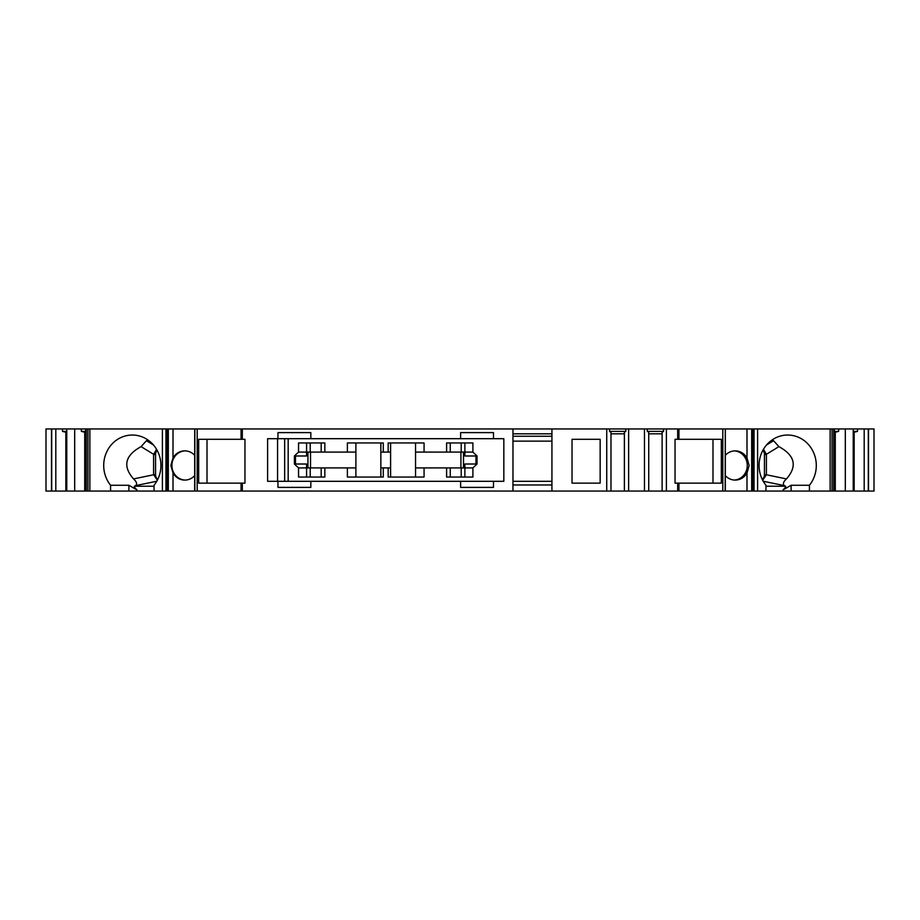 <?xml version="1.0" encoding="UTF-8"?>
<svg xmlns="http://www.w3.org/2000/svg" width="920" height="920" viewBox="0 0 920 920"><rect width="100%" height="100%" fill="white"/><g stroke="black" fill="none" stroke-linecap="round" stroke-linejoin="round"><path stroke-width="1.38" d="M415.553 477.043L415.553 467.912L424.074 467.912L424.074 477.043L388.159 477.043L388.159 467.912L390.597 467.912L390.597 477.043M450.259 477.043L450.259 467.912L424.074 467.912M450.259 467.912L464.876 467.912L464.876 464.013L477.043 464.013L477.043 455.986L472.903 452.088L472.903 442.957L446.602 442.957L446.602 452.088L464.876 452.088L464.876 442.957M185.208 450.869A14.617 13.731 -90 0 0 171.902 465.474A14.617 13.731 -90 0 0 185.208 480.079M241.074 491.05L241.074 483.138L244.961 483.138L244.961 439.3L241.074 439.3L241.074 428.95L606.728 428.95L606.728 491.05L136.804 491.05L154.054 491.05L154.054 485.265A30.44 28.601 90 0 0 158.297 452.743A30.44 28.601 90 0 0 132.307 435.034A30.44 28.601 90 0 0 106.329 452.743A30.44 28.601 90 0 0 110.572 485.265L110.572 491.05L136.804 491.05L137.011 489.957C134.653 487.657 133.826 486.416 134.493 486.22L154.054 486.22M207.011 483.138L207.011 439.3M147.418 439.622L141.093 446.637C124.993 455.446 122.475 466.21 133.538 478.917C136.689 481.827 137.402 484.046 135.665 485.61L134.493 486.22M734.367 480.067A14.617 13.731 90 0 0 747.27 465.474A14.617 13.731 90 0 0 734.367 450.892M762.875 450.328A6.083 5.715 90 0 1 764.451 454.526L764.451 474.616A6.083 5.715 -90 0 1 762.255 479.412M712.988 439.3L712.988 483.138M830.127 491.05L830.127 428.95L834.187 428.95L834.187 491.05L783.196 491.05L782.989 489.957C785.346 487.657 786.174 486.416 785.507 486.22L784.334 485.61C782.598 484.046 783.311 481.827 786.462 478.917C797.525 466.21 795.006 455.446 778.906 446.637L772.581 439.622M551.931 441.128L512.969 441.128M51.474 491.05L51.474 428.95L46 428.95L46 491.05L65.849 491.05L65.849 432.204L62.502 431.388L66.769 431.388M51.474 428.95L55.809 428.95L55.809 491.05M162.403 491.05L162.403 428.95L55.809 428.95M162.403 428.95L194.718 428.95L194.649 491.05L194.718 428.95L241.074 428.95M606.728 428.95L628.636 428.95L628.636 491.05L648.738 491.05L648.738 432.204L647.312 431.388L647.312 428.95L628.636 428.95M725.144 491.05L725.282 428.95L725.282 491.05L677.683 491.05L677.683 483.138L721.326 483.138L721.326 439.3L677.683 439.3L677.683 428.95L647.312 428.95M677.683 428.95L722.809 428.95L722.809 491.05M725.144 428.95L722.809 428.95M752.134 491.05L725.351 491.05L725.351 428.95L752.134 428.95L752.134 491.05L754.043 491.05L754.043 428.95L752.134 428.95M830.127 428.95L754.043 428.95M834.187 428.95L857.497 428.95L857.497 431.388L853.231 431.388M864.19 428.95L864.19 491.05L874 491.05L874 428.95L857.497 428.95M277.966 438.69L267.616 438.69L267.616 481.309L277.966 481.309L277.966 487.393L310.834 487.393L310.834 481.309L460.609 481.309L460.609 487.393L493.488 487.393L493.488 481.309L503.838 481.309L503.838 438.69L310.834 438.69L310.834 432.607L277.966 432.607L277.966 438.69L310.834 438.69M110.572 491.05L84.721 491.05L84.721 432.204L85.64 432.48M66.769 428.95L66.769 491.05L84.721 491.05M66.769 491.05L65.849 491.05M864.19 491.05L835.279 491.05L835.279 432.204L838.626 431.388L834.359 431.388M834.187 491.05L835.279 491.05M783.196 491.05L754.043 491.05M677.683 491.05L648.738 491.05M606.728 491.05L628.636 491.05M765.946 491.05L765.946 485.265A30.44 28.601 -90 0 1 761.702 452.743A30.44 28.601 -90 0 1 787.692 435.034A30.44 28.601 -90 0 1 813.671 452.743A30.44 28.601 -90 0 1 809.428 485.265L791.108 485.265L791.108 491.05M782.989 489.957L791.108 485.265M809.428 491.05L809.428 485.265M677.683 439.3L675.038 439.3L675.038 483.138L677.683 483.138M551.931 428.95L551.931 491.05M572.033 439.3L572.033 483.138L600.15 483.138L600.15 439.3L572.033 439.3L600.15 439.3M644.471 428.95L644.471 491.05M512.969 428.95L512.969 491.05M460.609 438.69L460.609 432.607L493.488 432.607L493.488 438.69M666.39 428.95L666.39 491.05M460.609 481.309L493.488 481.309M277.966 481.309L310.834 481.309M284.659 481.309L284.659 438.69M288.178 481.309L288.178 438.69M446.602 467.912L446.602 477.043L472.903 477.043L472.903 467.912L477.043 464.013M380.857 477.043L380.857 467.912L388.159 467.912M383.284 467.912L383.284 477.043L347.369 477.043L347.369 467.912L324.841 467.912L324.841 477.043L298.551 477.043L298.551 467.912L294.4 464.013L294.4 455.986L298.551 452.088L306.578 452.088L306.578 442.957M294.4 455.986L306.578 455.986L306.578 452.088L324.841 452.088L324.841 442.957L298.551 442.957L298.551 452.088M324.841 452.088L355.891 452.088L355.891 442.957M415.553 467.912L415.553 452.088L424.074 452.088L424.074 442.957L388.159 442.957L388.159 452.088L383.284 452.088L383.284 442.957L347.369 442.957L347.369 452.088M424.074 452.088L446.602 452.088M306.578 477.043L306.578 464.013L294.4 464.013M298.551 467.912L324.841 467.912M380.857 442.957L380.857 452.088L383.284 452.088M388.159 452.088L390.597 452.088L390.597 442.957M347.369 467.912L355.891 467.912L355.891 452.088M390.597 467.912L390.597 452.088M415.553 452.088L415.553 442.957M380.857 467.912L380.857 452.088M355.891 477.043L355.891 467.912M868.296 491.05L868.296 428.95M834.359 428.95L834.359 491.05M845.319 428.95L845.319 491.05M853.231 428.95L853.231 491.05M838.626 428.95L838.626 431.388M834.359 432.48L835.279 432.204M854.151 491.05L854.151 432.204L853.231 432.48M854.151 432.204L857.497 431.388M194.649 475.651A14.617 13.731 90 0 1 184.793 480.091A14.617 13.731 90 0 1 173.006 472.972L170.844 465.474L173.006 457.987A14.617 13.731 90 0 1 184.793 450.869A14.617 13.731 90 0 1 194.649 455.308M241.074 483.138L198.674 483.138L198.674 439.3L241.074 439.3M85.64 428.95L85.64 491.05M74.681 428.95L74.681 491.05M51.704 491.05L51.704 428.95M85.64 431.388L81.374 431.388L84.721 432.204M66.769 432.48L65.849 432.204M81.374 428.95L81.374 431.388M62.502 428.95L62.502 431.388M110.572 485.265L128.892 485.265L137.011 489.957M157.331 480.24L153.594 474.616L153.594 454.526L155.549 454.526A6.083 5.715 90 0 1 157.124 450.328M156.538 449.282L153.594 454.526M155.549 454.526L155.549 474.616A6.083 5.715 -90 0 0 157.745 479.412M551.931 481.309L512.969 481.309M512.969 484.966L551.931 484.966M512.969 433.826L551.931 433.826M512.969 436.252L551.931 436.252M572.033 483.138L600.15 483.138M725.351 475.651A14.617 13.731 90 0 0 735.206 480.091A14.617 13.731 90 0 0 746.994 472.972L749.156 465.474L746.994 457.987A14.617 13.731 90 0 0 735.206 450.869A14.617 13.731 90 0 0 725.351 455.308M464.876 477.043L464.876 467.912L472.903 467.912M477.043 455.986L464.876 455.986L464.876 452.088L472.903 452.088M610.983 491.05L610.983 432.204L609.569 431.388L625.807 431.388L625.807 428.95M609.569 428.95L609.569 431.388M624.381 491.05L624.381 432.204L625.807 431.388M610.983 433.826L624.381 433.826M663.55 428.95L663.55 431.388L647.312 431.388M662.124 491.05L662.124 432.204L663.55 431.388M662.124 433.826L648.738 433.826M762.68 480.263L766.394 474.766L764.451 474.616M763.462 449.282L766.394 454.296L766.406 474.616M153.49 445.004L146.832 440.933M773.168 440.933L766.509 445.004M785.507 486.22L765.946 486.22M784.334 485.61L763.209 481.24M678.925 491.05L678.925 483.138M678.925 439.3L678.925 428.95M757.597 428.95L757.597 491.05M242.316 491.05L242.316 483.138M242.316 439.3L242.316 428.95M277.575 481.309L277.575 438.69M307.947 467.912L307.947 452.088M295.469 455.986L295.469 464.013M460.92 452.088L460.92 467.912M310.523 467.912L310.523 452.088M868.526 491.05L868.526 428.95M833.692 428.95L833.692 491.05M832.048 491.05L832.048 428.95M194.856 491.05L194.856 428.95M197.19 491.05L197.19 428.95M89.873 428.95L89.873 491.05M87.952 428.95L87.952 491.05M86.307 428.95L86.307 491.05M165.956 491.05L165.956 428.95M166.508 491.05L166.508 428.95M168.326 491.05L168.326 428.95M173.006 457.987L173.006 428.95M173.006 491.05L173.006 472.972M156.791 481.24L135.665 485.61M153.605 474.766L133.538 478.917M141.093 446.637L153.605 454.296M155.549 474.616L153.594 474.616M128.892 485.265L128.892 491.05M746.994 457.987L746.994 428.95M746.994 491.05L746.994 472.972M751.674 491.05L751.674 428.95M753.491 491.05L753.491 428.95M463.507 452.088L463.507 467.912M475.973 464.013L475.973 455.986M450.259 452.088L450.259 442.957M461.219 477.043L461.219 467.912M461.219 452.088L461.219 442.957M310.224 477.043L310.224 467.912M310.224 452.088L310.224 442.957M321.183 477.043L321.183 467.912M321.183 452.088L321.183 442.957M786.462 478.917L766.394 474.766M766.394 454.296L778.906 446.637M764.451 454.526L766.406 454.526M85.813 428.95L85.813 491.05M167.865 491.05L167.865 428.95"/></g></svg>
